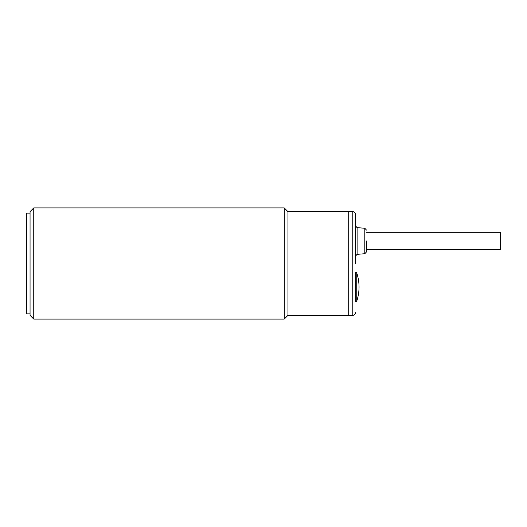<?xml version="1.0" encoding="UTF-8"?>
<svg xmlns="http://www.w3.org/2000/svg" width="527" height="527" viewBox="0 0 527 527"><rect width="100%" height="100%" fill="white"/><g stroke="black" fill="none" stroke-linecap="round" stroke-linejoin="round"><path stroke-width="0.79" d="M356.766 297.972L356.766 272.986L355.712 272.228L355.712 301.872L356.766 301.108L356.766 297.972M366.515 249.699L500.65 249.699L500.65 232.282L366.515 232.282M355.396 263.5L355.396 214.219L355.396 263.5M366.515 240.991L366.515 251.88L366.515 240.991M33.761 207.915L33.761 319.085L284.251 319.079L284.251 207.915L287.953 211.623L287.953 315.377L348.729 315.377L348.729 211.623L352.8 211.623C354.375 211.782 355.238 212.644 355.396 214.219M357.102 254.337L364.809 253.724L364.809 228.257L357.102 227.644L357.102 254.337L355.396 256.181M30.052 213.106L26.35 213.106L26.35 313.894L30.052 313.894M33.761 319.085L30.052 315.377L30.052 211.623L33.761 207.921L284.251 207.915M287.953 315.377L284.251 319.079M352.8 211.623L352.8 315.377L348.729 315.377L348.729 211.623L287.953 211.623M356.766 301.108C359.809 291.734 359.809 282.36 356.766 272.986M364.809 228.257L366.509 230.101M352.8 315.377C354.375 315.218 355.238 314.355 355.396 312.781M357.102 227.644L355.396 225.793M364.809 253.724L366.509 251.88"/></g></svg>
